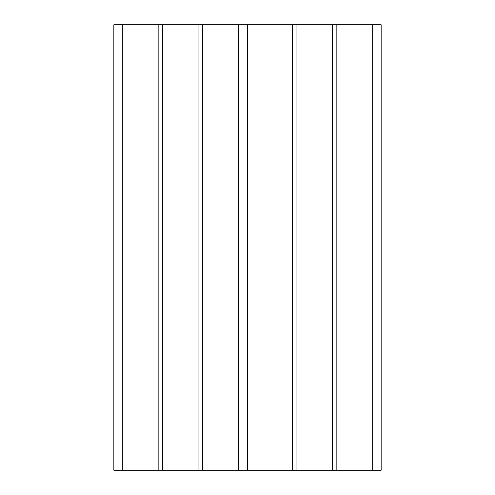 <?xml version="1.0" encoding="UTF-8"?>
<svg xmlns="http://www.w3.org/2000/svg" width="495" height="495" viewBox="0 0 495 495"><rect width="100%" height="100%" fill="white"/><g stroke="black" fill="none" stroke-linecap="round" stroke-linejoin="round"><path stroke-width="0.74" d="M372.24 470.25L372.24 24.75L381.15 24.75L381.15 470.25L247.5 470.25L247.5 24.75L113.85 24.75L113.85 470.25L113.85 24.75M292.496 470.25L292.496 24.75L247.5 24.75M296.06 470.25L296.06 24.75L292.496 24.75M332.591 470.25L332.591 24.75L296.06 24.75M336.154 470.25L336.154 24.75L332.591 24.75M372.24 24.75L336.154 24.75M247.5 470.25L113.85 470.25M158.846 470.25L158.846 24.75M162.41 470.25L162.41 24.75M198.94 470.25L198.94 24.75M202.504 470.25L202.504 24.75M122.76 470.25L122.76 24.75M238.59 470.25L238.59 24.75"/></g></svg>
